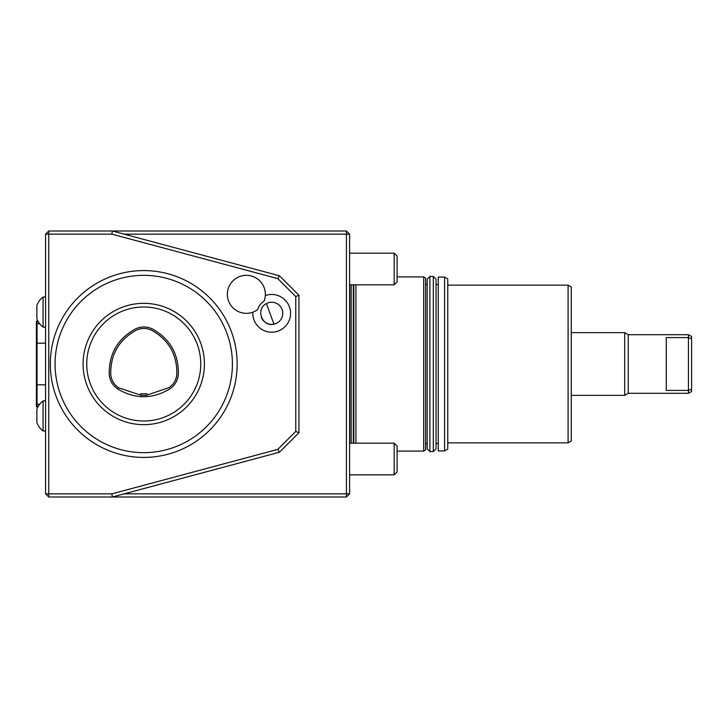 <?xml version="1.0" encoding="UTF-8"?>
<svg xmlns="http://www.w3.org/2000/svg" width="728" height="728" viewBox="0 0 728 728"><rect width="100%" height="100%" fill="white"/><g stroke="black" fill="none" stroke-linecap="round" stroke-linejoin="round"><path stroke-width="1.09" d="M146.919 393.766L140.586 393.766L140.586 395.313L146.919 395.304L146.919 393.766M140.586 395.113L118.682 387.824C113.868 384.548 111.22 379.998 110.738 374.201C110.465 354.536 118.91 339.903 136.072 330.312C141.341 327.827 146.601 327.846 151.852 330.376C168.796 340.012 177.122 354.572 176.84 374.065C176.367 379.816 173.755 384.339 169.014 387.624L146.919 395.104M109.227 374.292C109.764 380.589 112.64 385.522 117.863 389.098C135.226 399.317 152.562 399.253 169.842 388.889C174.993 385.312 177.823 380.398 178.351 374.156C178.679 353.999 170.079 338.957 152.534 329.029C146.838 326.299 141.123 326.271 135.399 328.956C117.627 338.839 108.9 353.954 109.227 374.292M691.6 389.234L688.433 390.408L688.433 393.293L691.6 391.464L691.6 338.766L688.433 337.592L688.433 390.408L666.266 390.408L666.266 337.592L688.433 337.592L688.433 334.707L628.264 334.707L624.697 332.651L571.262 332.651M691.6 338.766L691.6 336.536L688.433 334.707M688.433 393.293L628.264 393.293L628.264 334.707M628.264 393.293L624.697 395.349L624.697 332.651M37.829 406.752L36.4 406.215L36.4 406.752L37.037 406.752L37.037 404.258L39.685 404.258M36.4 384.748L36.4 324.169L37.037 323.742L37.037 404.258L36.4 403.831L36.4 384.748L45.582 384.857M36.4 343.252L45.582 343.143M39.685 323.742L37.037 323.742L37.037 321.248L38.038 321.248M36.4 324.169L36.4 321.248L37.037 321.248M36.4 321.248L36.4 321.785M36.4 406.215L36.4 403.831M55.082 364A88.67 88.67 0 0 0 188.088 440.786A88.67 88.67 0 0 0 188.088 287.214A88.67 88.67 0 0 0 55.082 364M50.332 364A93.421 93.421 0 0 0 190.463 444.899A93.421 93.421 0 0 0 190.463 283.101A93.421 93.421 0 0 0 50.332 364M204.413 364A60.661 60.661 0 0 1 113.422 416.534A60.661 60.661 0 0 1 113.422 311.466A60.661 60.661 0 0 1 204.413 364M124.142 493.839L346.428 493.839L346.428 234.161L124.142 234.161M346.428 230.994L349.595 234.161L346.428 234.161L346.428 230.994L112.321 230.994L279.452 275.785L298.926 295.25L298.926 432.751L279.452 452.215L112.321 497.006L48.749 497.006L45.582 493.839L45.582 234.161L48.749 234.161L48.749 493.839L45.582 493.839M346.428 497.006L349.595 493.839L346.428 493.839L346.428 497.006L112.321 497.006L111.903 493.839L277.814 449.376L279.452 452.215M48.749 230.994L112.321 230.994L111.903 234.161L48.749 234.161L48.749 230.994L45.582 234.161M111.903 493.839L48.749 493.839L48.749 497.006M279.452 275.785L277.814 278.624L111.903 234.161M298.926 295.25L295.759 296.56L277.814 278.624M277.814 449.376L295.759 431.44L295.759 296.56M295.759 431.44L298.926 432.751M349.74 284.83L349.74 443.17M349.595 234.161L349.595 493.839M355.928 443.17L355.928 284.83M423.696 276.913L425.589 278.014L425.589 449.986L423.696 451.087L423.696 276.913L397.097 276.913M433.315 276.44L433.315 451.56L429.902 451.56L429.902 276.44L433.315 276.44L436.045 279.17L436.045 448.83L436.045 279.17M429.902 451.56L427.172 448.83L427.172 279.17L429.902 276.44M568.095 285.149L568.095 442.851L571.262 441.022L571.262 286.978L568.095 285.149L447.756 285.149M444.59 450.923L447.756 449.103L447.756 278.897L444.59 277.077L438.256 277.077L438.256 450.923L444.59 450.923L444.59 277.077M36.873 422.586A19.001 19.001 0 0 0 43.061 430.976L43.061 400.891A19.001 19.001 0 0 0 36.873 409.282L36.873 422.586A19.001 19.001 0 0 0 43.061 430.976L45.582 430.976M43.061 327.109L43.061 297.024A19.001 19.001 0 0 0 36.873 305.414L36.873 318.718A19.001 19.001 0 0 0 43.061 327.109L45.582 327.109M265.32 295.568A18.873 18.873 0 0 1 290.436 311.138A18.873 18.873 0 0 1 253.954 319.783A18.873 18.873 0 0 1 252.853 312.185M273.956 324.178C262.007 327.263 255.319 308.881 266.448 303.567A11.084 11.084 0 0 1 282.1 309.546A11.084 11.084 0 0 1 273.956 324.178L266.448 303.567A11.084 11.084 0 0 1 281.7 308.563A11.084 11.084 0 0 1 275.976 323.55A11.084 11.084 0 0 1 261.27 317.126M264.137 301.028A14.442 14.442 0 0 0 257.757 309.527A19.001 19.001 0 0 1 228.255 300.109A19.001 19.001 0 0 1 246.838 275.339A19.001 19.001 0 0 1 264.137 301.028L264.51 299.936M257.757 309.527L256.82 310.192M349.595 443.17L394.176 443.17L394.176 474.838L349.595 474.838M394.176 443.17L397.097 446.082L397.097 471.926L394.176 474.838M349.595 253.162L394.176 253.162L394.176 284.83L349.595 284.83M394.176 253.162L397.097 256.074L397.097 281.918L394.176 284.83M200.755 364A57.002 57.002 0 0 1 115.252 413.368A57.002 57.002 0 0 1 115.252 314.632A57.002 57.002 0 0 1 200.755 364M117.863 389.098L118.682 387.824M353.308 443.17L353.308 284.83M353.799 443.17L353.799 284.83M351.16 443.17L351.16 284.83M624.697 395.349L571.262 395.349M423.696 451.087L397.097 451.087M427.172 284.512L425.589 284.512M427.172 443.489L425.589 443.489M433.315 451.56L436.045 448.83M568.095 442.851L447.756 442.851M438.256 284.512L436.045 284.512M438.256 443.489L436.045 443.489M43.061 400.891L45.582 400.891M45.582 297.024L43.061 297.024A19.001 19.001 0 0 0 36.873 305.414"/></g></svg>
